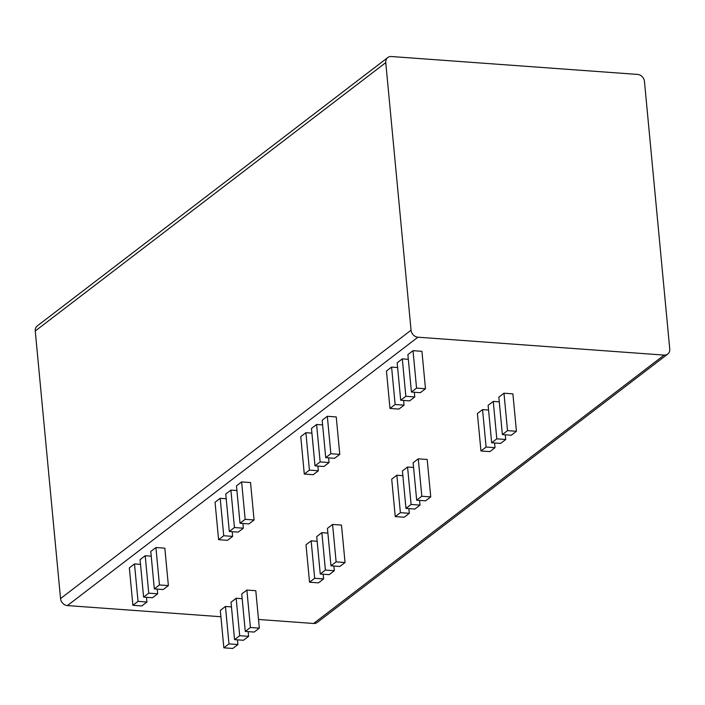 <?xml version="1.0" encoding="UTF-8"?>
<svg xmlns="http://www.w3.org/2000/svg" width="705" height="705" viewBox="0 0 705 705"><rect width="100%" height="100%" fill="white"/><g stroke="black" fill="none" stroke-linecap="round" stroke-linejoin="round"><path stroke-width="1.06" d="M220.903 616.734L67.407 605.577A6.953 5.843 -127.4 0 1 60.542 598.571L35.25 330.998A6.953 5.843 -127.4 0 1 37.268 325.921L387.776 57.554A6.953 5.843 52.6 0 0 385.767 62.622L411.059 330.196A6.953 5.843 52.6 0 0 417.924 337.201L664.128 355.1A6.953 5.843 52.6 0 0 667.732 354.069A6.953 5.843 52.6 0 0 669.75 349.001L644.458 81.428A6.953 5.843 52.6 0 0 637.593 74.422L391.39 56.523A6.953 5.843 52.6 0 0 387.776 57.554M258.515 619.466L313.61 623.476L664.128 355.1M667.732 354.069L317.224 622.445A6.953 5.843 -127.4 0 1 313.61 623.476M425.476 388.746L421.942 351.328L413.024 350.676L407.878 354.615L411.42 392.033L420.339 392.685L425.476 388.746L416.558 388.102L411.42 392.033M408.327 359.312L402.308 358.88L397.171 362.811L400.704 400.237L409.623 400.889L414.769 396.95L405.842 396.298L400.704 400.237M397.611 367.517L391.592 367.076L386.455 371.015L389.988 408.442L398.915 409.085L404.053 405.155L395.135 404.503L389.988 408.442M339.775 454.364L336.241 416.937L327.323 416.294L322.176 420.233L325.719 457.651L334.637 458.303L339.775 454.364L330.856 453.72L325.719 457.651M322.626 424.93L316.607 424.498L311.469 428.428L315.003 465.855L323.921 466.507L329.068 462.568L320.149 461.916L315.003 465.855M311.91 433.134L305.899 432.694L300.753 436.633L304.287 474.06L313.214 474.703L318.352 470.773L309.433 470.12L304.287 474.06M254.082 519.982L250.539 482.555L241.621 481.912L236.475 485.851L240.017 523.269L248.936 523.921L254.082 519.982L245.155 519.329L240.017 523.269M236.924 490.548L230.905 490.116L225.767 494.046L229.301 531.473L238.219 532.125L243.366 528.186L234.448 527.534L229.301 531.473M226.208 498.752L220.198 498.312L215.051 502.251L218.594 539.678L227.512 540.321L232.65 536.39L223.732 535.738L218.594 539.678M168.38 585.599L164.838 548.173L155.92 547.529L150.782 551.46L154.316 588.886L163.234 589.539L168.38 585.599L159.453 584.947L154.316 588.886M151.222 556.166L145.204 555.725L140.066 559.664L143.6 597.091L152.527 597.734L157.664 593.804L148.746 593.152L143.6 597.091M140.506 564.37L134.496 563.929L129.35 567.869L132.893 605.295L141.811 605.939L146.948 602L138.03 601.356L132.893 605.295M516.439 431.284L512.896 393.857L503.978 393.214L498.832 397.144L502.374 434.571L511.292 435.223L516.439 431.284L507.512 430.632L502.374 434.571M499.281 401.85L493.262 401.409L488.124 405.349L491.658 442.775L500.576 443.419L505.723 439.488L496.805 438.836L491.658 442.775M488.565 410.054L482.555 409.614L477.408 413.553L480.951 450.98L489.869 451.623L495.007 447.684L486.089 447.04L480.951 450.98M430.737 496.902L427.195 459.475L418.276 458.832L413.13 462.762L416.673 500.189L425.591 500.841L430.737 496.902L421.81 496.25L416.673 500.189M413.579 467.468L407.56 467.027L402.423 470.966L405.957 508.393L414.884 509.036L420.021 505.106L411.103 504.454L405.957 508.393M402.863 475.672L396.853 475.232L391.707 479.171L395.249 516.589L404.168 517.241L409.305 513.302L400.387 512.658L395.249 516.589M345.036 562.519L341.493 525.093L332.575 524.441L327.437 528.38L330.971 565.807L339.889 566.45L345.036 562.519L336.118 561.867L330.971 565.807M327.878 533.086L321.868 532.645L316.721 536.584L320.255 574.011L329.182 574.654L334.32 570.715L325.402 570.072L320.255 574.011M317.162 541.29L311.152 540.85L306.005 544.789L309.548 582.207L318.466 582.859L323.613 578.92L314.686 578.276L309.548 582.207M259.334 628.137L255.792 590.711L246.873 590.059L241.736 593.998L245.269 631.424L254.188 632.068L259.334 628.137L250.416 627.485L245.269 631.424M242.176 598.704L236.166 598.263L231.02 602.202L234.562 639.629L243.481 640.272L248.618 636.333L239.7 635.69L234.562 639.629M231.469 606.899L225.45 606.467L220.312 610.407L223.846 647.824L232.765 648.477L237.911 644.537L228.984 643.894L223.846 647.824M413.024 350.676L416.558 388.102M414.32 392.244L414.769 396.95M402.308 358.88L405.842 396.298M403.613 400.449L404.053 405.155M391.592 367.076L395.135 404.503M327.323 416.294L330.856 453.72M328.618 457.862L329.068 462.568M316.607 424.498L320.149 461.916M317.911 466.067L318.352 470.773M305.899 432.694L309.433 470.12M241.621 481.912L245.155 519.329M242.917 523.48L243.366 528.186M230.905 490.116L234.448 527.534M232.209 531.685L232.65 536.39M220.198 498.312L223.732 535.738M155.92 547.529L159.453 584.947M157.224 589.098L157.664 593.804M145.204 555.725L148.746 593.152M146.508 597.302L146.948 602M134.496 563.929L138.03 601.356M503.978 393.214L507.512 430.632M505.274 434.782L505.723 439.488M493.262 401.409L496.805 438.836M494.566 442.987L495.007 447.684M482.555 409.614L486.089 447.04M418.276 458.832L421.81 496.25M419.581 500.4L420.021 505.106M407.56 467.027L411.103 504.454M408.865 508.605L409.305 513.302M396.853 475.232L400.387 512.658M332.575 524.441L336.118 561.867M333.879 566.018L334.32 570.715M321.868 532.645L325.402 570.072M323.163 574.222L323.613 578.92M311.152 540.85L314.686 578.276M246.873 590.059L250.416 627.485M248.178 631.636L248.618 636.333M236.166 598.263L239.7 635.69M237.462 639.832L237.911 644.537M225.45 606.467L228.984 643.894M67.407 605.577L417.924 337.201M60.542 598.571L411.059 330.196M35.25 330.998L385.767 62.622"/></g></svg>
